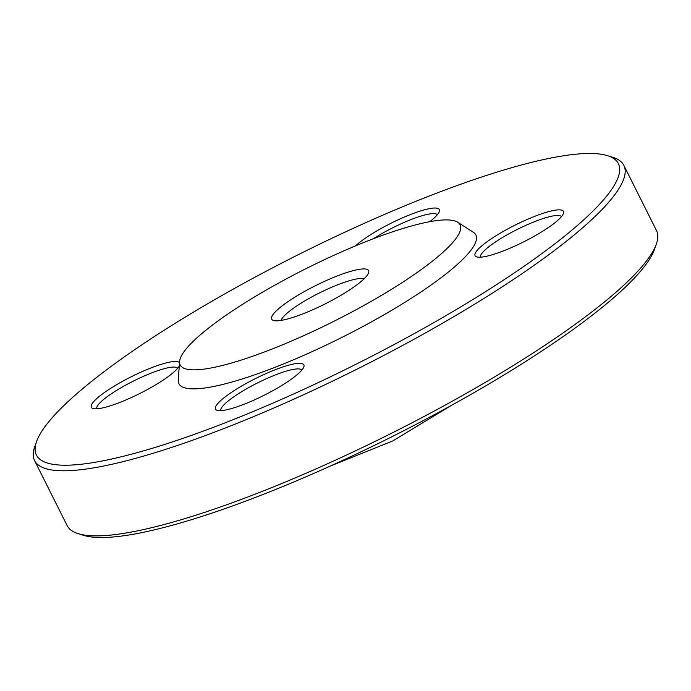 <?xml version="1.0" encoding="UTF-8"?>
<svg xmlns="http://www.w3.org/2000/svg" width="691" height="691" viewBox="0 0 691 691"><rect width="100%" height="100%" fill="white"/><g stroke="black" fill="none" stroke-linecap="round" stroke-linejoin="round"><path stroke-width="1.04" d="M34.55 460.508L67.139 525.592A329.529 62.691 -26.6 0 0 78.169 533.659A329.529 62.691 -26.6 0 0 389.862 434.095A329.529 62.691 -26.6 0 0 656.303 244.148A329.529 62.691 -26.6 0 0 656.45 230.492L623.861 165.408A329.529 62.691 153.4 0 1 456.889 314.846A329.529 62.691 153.4 0 1 34.55 460.508A329.529 62.691 153.4 0 1 34.697 446.852L36.563 441.558A325.418 61.905 -26.6 0 0 159.379 446.101A325.418 61.905 -26.6 0 0 453.486 311.209A325.418 61.905 -26.6 0 0 607.475 155.674A325.418 61.905 -26.6 0 0 299.678 253.986A325.418 61.905 -26.6 0 0 36.563 441.558M607.475 155.674L612.831 157.341A329.529 62.691 153.4 0 1 623.861 165.408M364.019 278.87A47.143 8.966 -26.6 0 0 304.981 300.801A47.143 8.966 -26.6 0 0 281.056 320.417M299.151 294.565A54.192 10.313 -26.6 0 0 273.506 320.469A54.192 10.313 -26.6 0 0 324.77 304.092A54.192 10.313 -26.6 0 0 368.588 272.859A54.192 10.313 -26.6 0 0 348.134 272.099A54.192 10.313 -26.6 0 0 299.151 294.565M656.303 244.148L654.437 249.442A325.418 61.905 153.4 0 1 391.322 437.014A325.418 61.905 153.4 0 1 83.525 535.326L78.169 533.659M299.704 363.311A49.432 9.406 153.4 0 1 303.833 366.904A49.432 9.406 153.4 0 1 263.867 395.399A49.432 9.406 153.4 0 1 217.104 410.333A49.432 9.406 153.4 0 1 243.681 384.861A49.432 9.406 153.4 0 1 299.704 363.311M500.129 233.247A49.432 9.406 153.4 0 1 544.802 212.759A49.432 9.406 153.4 0 1 563.459 213.45A49.432 9.406 153.4 0 1 523.484 241.945A49.432 9.406 153.4 0 1 476.73 256.879A49.432 9.406 153.4 0 1 500.129 233.247M355.597 245.841A49.432 9.406 153.4 0 1 407.664 215.661A49.432 9.406 153.4 0 1 439.312 211.61A49.432 9.406 153.4 0 1 429.75 221.69M179.263 365.988A49.432 9.406 153.4 0 1 154.663 385.431A49.432 9.406 153.4 0 1 92.965 408.493A49.432 9.406 153.4 0 1 126.125 379.402A49.432 9.406 153.4 0 1 179.496 362.689M179.574 361.548L178.278 380.059A166.039 31.587 -26.6 0 0 341.535 337.588A166.039 31.587 -26.6 0 0 473.344 232.306L457.744 222.252A156.529 29.773 -26.6 0 0 259.496 293.977A156.529 29.773 -26.6 0 0 179.574 361.548A156.529 29.773 -26.6 0 0 333.485 321.505A156.529 29.773 -26.6 0 0 457.744 222.252M177.691 368.234A45.312 8.62 -26.6 0 0 133.458 381.052A45.312 8.62 -26.6 0 0 96.697 408.796M437.317 214.789A45.312 8.62 -26.6 0 0 373.468 238.697M561.463 216.629A45.312 8.62 -26.6 0 0 503.532 236.892A45.312 8.62 -26.6 0 0 480.47 257.182M301.837 370.082A45.312 8.62 -26.6 0 0 298.184 368.899A45.312 8.62 -26.6 0 0 251.213 386.217A45.312 8.62 -26.6 0 0 220.844 410.635M451.171 405.531L392.834 440.91L330.272 466.071"/></g></svg>
